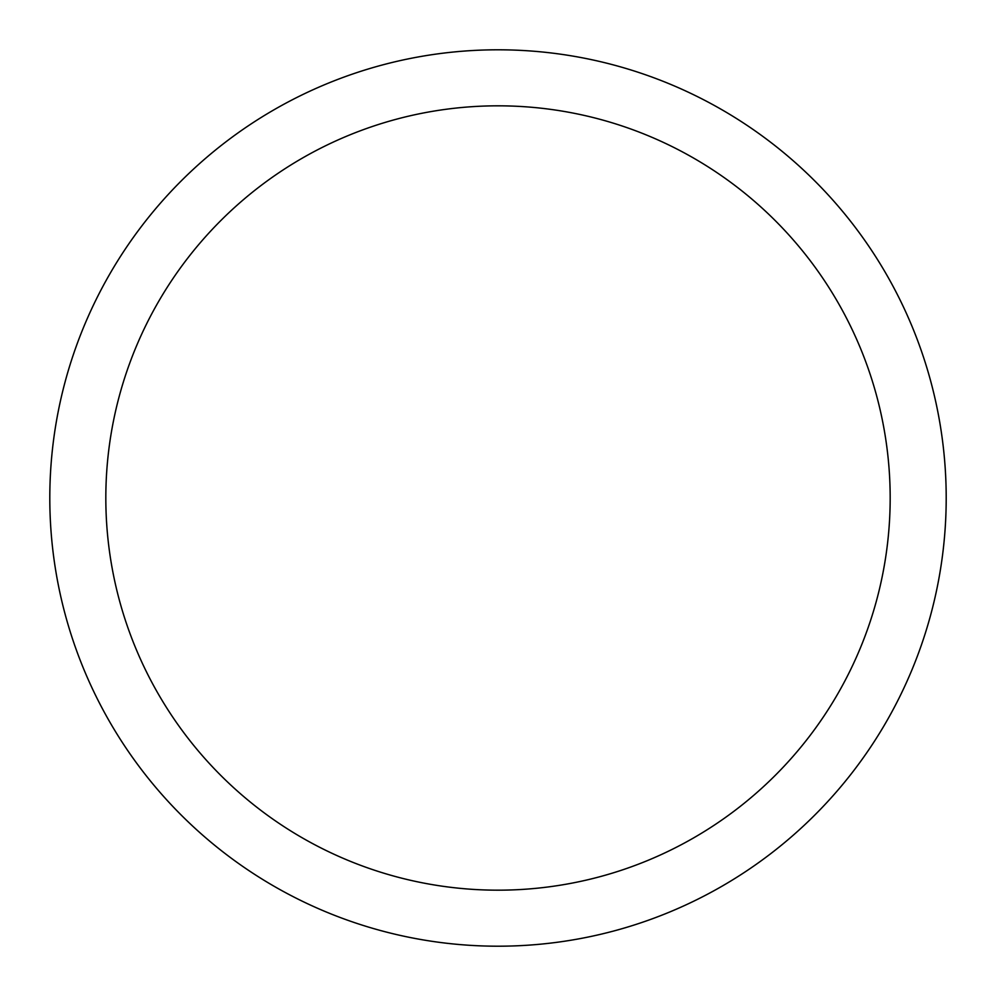 <?xml version="1.0" encoding="UTF-8"?>
<svg xmlns="http://www.w3.org/2000/svg" width="996" height="996" viewBox="0 0 996 996"><rect width="100%" height="100%" fill="white"/><g stroke="black" fill="none" stroke-linecap="round" stroke-linejoin="round"><path stroke-width="1.49" d="M498 49.8A448.2 448.2 0 0 1 946.2 498A448.2 448.2 0 0 1 498 946.2A448.2 448.2 0 0 1 49.8 498A448.2 448.2 0 0 1 498 49.8M498 890.175A392.175 392.175 0 0 1 105.825 498A392.175 392.175 0 0 1 498 105.825A392.175 392.175 0 0 1 890.175 498A392.175 392.175 0 0 1 498 890.175"/></g></svg>
